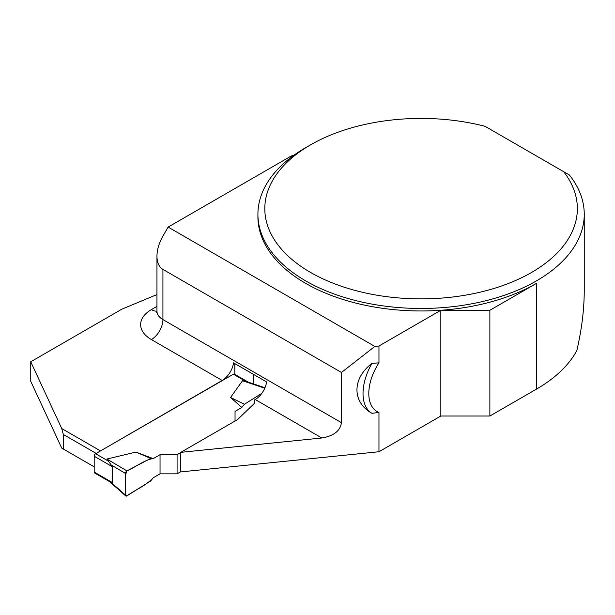 <?xml version="1.0" encoding="UTF-8"?>
<svg xmlns="http://www.w3.org/2000/svg" width="615" height="615" viewBox="0 0 615 615"><rect width="100%" height="100%" fill="white"/><g stroke="black" fill="none" stroke-linecap="round" stroke-linejoin="round"><path stroke-width="0.92" d="M248.352 382.176L234.384 374.112A2.037 1.176 120 0 0 233.369 374.212L95.633 453.732A2.037 1.176 120 0 0 94.195 456.23L94.195 472.051A2.037 1.176 120 0 0 94.618 472.981L110.123 481.937M94.195 472.051L112.553 482.644L112.553 466.823L106.918 459.021L135.93 452.094L150.667 458.39L153.243 458.621L135.93 452.094M112.553 482.644L110.2 481.983M177.082 473.842L160.046 473.842L160.046 454.693L177.082 454.693L177.082 473.842L180.787 471.705M160.046 473.842L153.243 477.77L150.667 480.976L126.936 495.875A2.037 1.176 120 0 1 125.737 495.928A2.037 1.176 120 0 1 125.429 495.075L111.154 482.452M160.046 454.693L153.243 458.621M177.082 454.693L180.787 452.555M235.038 421.029L235.038 411.397L241.841 407.468L230.54 397.474L242.533 380.723L246.684 381.608M111.154 464.955L125.429 473.427L125.429 495.075M125.429 473.427A2.037 1.176 -60 0 1 126.936 470.898L150.667 458.39M261.813 393.339L244.409 404.27L241.841 407.468M126.936 470.898C135.615 467.223 145.209 459.374 153.243 458.621L160.046 454.693L160.046 473.842L153.243 477.77C145.209 486.296 135.615 489.525 126.936 495.875L125.429 495.075C126.344 487.08 123.546 478.624 126.936 470.898L106.918 459.021M264.757 388.226L242.533 380.723M230.54 397.474L244.409 404.27M371.96 413.311L378.963 412.419A39.26 22.67 -60 0 1 378.963 362.835L371.96 363.373C351.957 378.494 351.957 402.256 371.96 413.311A43.342 25.023 -60 0 1 371.96 363.373M378.963 362.835L378.963 345.999L440.832 310.275A163.167 94.203 180 0 1 257.916 216.764L257.916 214.266A163.167 94.203 180 0 1 305.701 147.654L310.575 144.848A156.279 90.228 0 0 0 298.037 264.273A156.279 90.228 0 0 0 501.863 285.883A156.279 90.228 0 0 0 563.64 171.677L569.398 174.998A163.167 94.203 180 0 1 584.25 214.266A163.167 94.203 180 0 1 421.083 308.469A163.167 94.203 180 0 1 257.916 214.266M341.456 372.475L162.929 269.401C159.031 267.01 157.04 262.605 156.956 256.201L156.956 311.267A20.395 11.777 0 0 0 162.929 319.592L341.456 422.666L341.456 372.475L374.819 346.422L378.963 345.999M341.456 422.666C340.272 430.869 333.73 435.974 321.837 437.988L255.225 399.535A16.321 9.417 -60 0 0 266.595 381.938L233.554 362.865A16.321 9.417 120 0 1 222.192 380.454L100.145 451.126M378.963 412.419L378.963 451.741L180.787 471.913L180.787 452.348L321.837 437.988M63.322 449.019L63.322 434.451L61.738 428.54L30.75 361.766L30.75 381.338L61.738 448.104L94.195 466.846M63.322 434.451L96.178 453.416M61.738 428.54L100.322 450.818M30.75 361.766L121.824 309.191L156.956 294.57M180.787 452.348L237.536 419.584L254.587 403.202L254.587 399.904L255.225 399.535M584.25 214.266L584.25 290.134C584.227 309.307 581.752 329.463 576.824 350.604A163.167 94.203 180 0 1 536.457 389.126L489.871 416.024L440.832 416.024L440.832 310.275A163.167 94.203 180 0 0 536.457 283.377L489.871 310.275L440.832 310.275M378.963 451.741L440.832 416.024M293.947 155.218A50.991 29.435 180 0 1 291.241 156.01L168.126 227.089L162.929 236.099C159.031 242.987 157.04 249.682 156.956 256.201M489.871 416.024L489.871 310.275M374.819 346.422L168.126 227.089M310.575 144.848A156.279 90.228 0 0 1 485.112 126.336L563.64 171.677M234.807 374.358L234.807 363.588M253.165 383.798L253.165 374.181M94.195 456.23L112.553 466.823M95.633 453.732L107.802 460.758M233.369 374.212L245.539 381.239M222.192 380.454L151.39 339.58A36.715 21.194 180 0 1 151.39 309.606L156.956 306.393M162.929 269.401L162.929 319.592A16.321 9.417 -60 0 1 151.39 339.58M536.457 389.126L536.457 283.377M156.956 311.167A16.321 9.417 60 0 1 151.39 309.606M109.524 481.591L125.737 495.928M246.254 381.469L264.95 387.773M156.956 311.267L156.648 312.728"/></g></svg>
